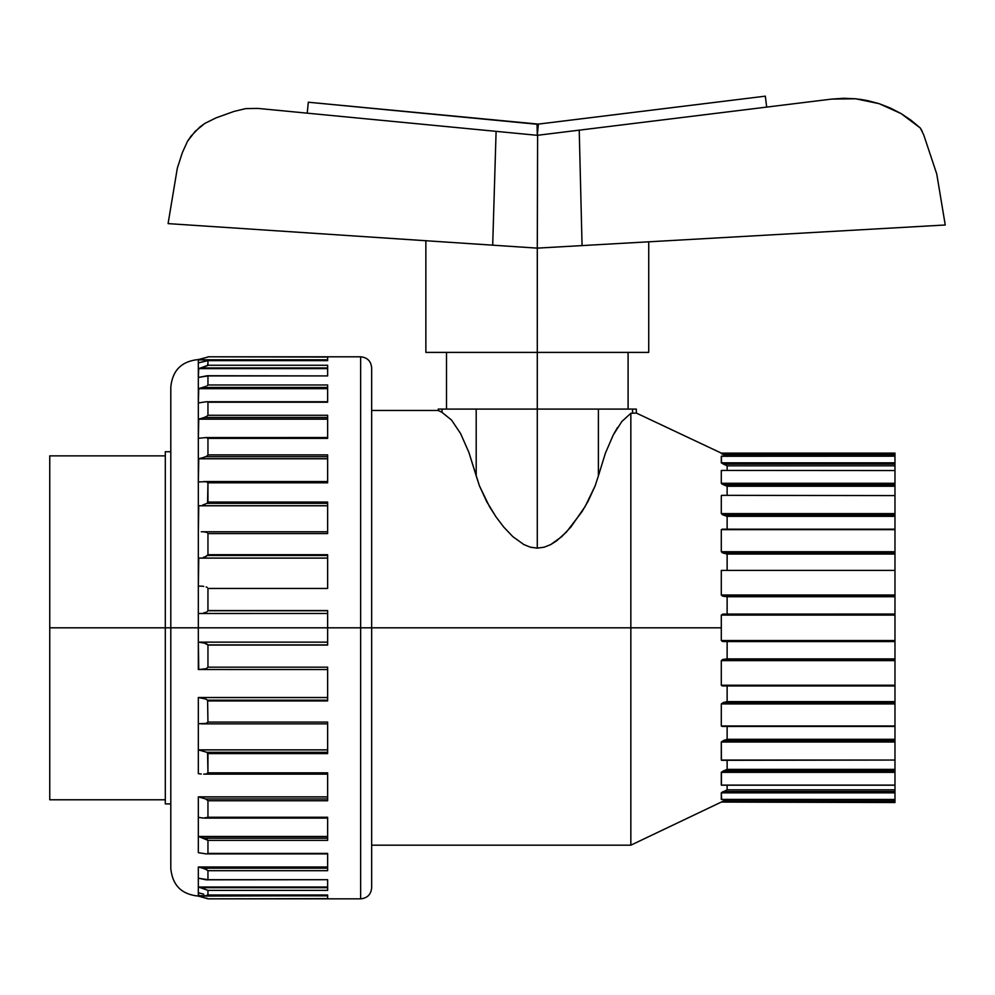 <?xml version="1.0" encoding="UTF-8"?>
<svg xmlns="http://www.w3.org/2000/svg" width="995" height="995" viewBox="0 0 995 995"><rect width="100%" height="100%" fill="white"/><g stroke="black" fill="none" stroke-linecap="round" stroke-linejoin="round"><path stroke-width="1.49" d="M514.95 246.648L168.08 223.614L177.321 168.217L168.08 223.614L537.312 248.128L537.288 409.082L476.195 409.082L476.195 475.859L479.453 485.896L486.592 501.405L496.057 516.94L503.781 527.114L512.86 536.666L523.88 544.588L530.335 547.175L537.288 548.133L537.288 409.082L598.393 409.082L598.393 475.859L595.134 485.871L585.147 506.505L570.831 527.089L561.715 536.666L550.683 544.601L544.24 547.175L537.288 548.133L530.335 547.175L523.88 544.588L512.86 536.666L503.781 527.114L496.057 516.94L489.49 506.592L479.453 485.896L468.844 452.252L460.548 433.472L451.531 420.052L442.029 412.353L438.248 410.462L442.029 412.353L442.029 409.082L438.248 409.082L537.288 409.082L537.288 548.133L544.24 547.175L550.683 544.601L556.479 540.957L566.478 531.989L581.963 511.741L588.057 501.281L595.072 486.045M198.764 368.511L327.641 368.511L200.754 367.939L198.328 368.635L198.328 359.556L198.328 377.478L198.764 368.511M327.641 367.939L200.754 367.939L327.641 367.939M198.764 388.56L327.641 388.56L198.764 388.56L202.632 387.441L198.328 388.672L198.328 377.478L198.328 403L198.764 388.56M327.641 387.441L202.632 387.441L327.641 387.441M198.764 419.069L327.641 419.069L198.764 419.069L201.562 418.335L198.328 419.169L198.328 403L198.328 438.335L198.764 419.069M204.323 417.44L201.562 418.335L204.323 417.44L327.641 417.44L204.323 417.44L206.425 416.557L204.323 417.44M198.764 458.695L327.641 458.695L198.764 458.695L202.296 457.862L198.328 458.782L198.328 438.335L198.328 481.953L198.764 458.695M205.754 456.655L202.296 457.862L205.754 456.655L327.641 456.655L205.754 456.655L207.084 455.934L205.754 456.655M198.764 505.721L327.641 505.721L198.328 505.783L198.328 481.953L198.328 531.952L198.764 505.721M202.88 504.888L204.908 504.254L202.88 504.888M206.86 503.333L204.908 504.254L206.86 503.333L327.641 503.333L206.86 503.333M198.764 558.083L327.641 558.083L198.328 558.12L198.328 531.952L198.328 586.13L198.764 558.083M203.328 557.349L205.555 556.665L203.328 557.349M207.258 360.663L198.764 362.789L207.955 360.638L327.641 360.638L327.641 357.043L207.955 356.807L327.641 357.043L327.641 360.638L207.955 360.638L207.955 365.264L327.641 365.264L327.641 375.923L207.955 375.923L207.955 384.965L327.641 384.965L327.641 402.216L207.955 402.216L207.955 415.288L327.641 415.288L327.641 438.372L207.955 438.372L207.955 454.889L327.641 454.889L327.641 482.799L207.955 482.799L207.955 502.052L327.641 502.052L327.641 533.569L207.955 533.569L207.955 554.712L205.555 556.665L207.594 555.459L327.641 555.459L207.594 555.459L207.955 554.712L327.641 554.712L327.641 588.455L207.955 588.455L207.955 610.569L327.641 610.569L327.641 627.82L360.65 627.82L360.65 356.807L360.65 627.82L371.657 627.82L371.657 367.814L371.657 627.82L721.3 627.82L721.3 615.084L722.83 614.102L894.978 614.064L894.978 596.739L727.134 596.739L722.233 595.968M198.764 613.48L327.641 613.48L198.328 613.492L198.328 586.13L198.328 627.82L198.328 613.492L327.641 613.48L198.764 613.48M203.639 612.945L206.015 612.273L203.639 612.945M207.122 611.701L207.93 610.743L207.122 611.701M327.641 610.743L207.93 610.743L327.641 610.743M207.955 645.071L327.641 645.071L207.955 645.071L207.955 667.185L327.641 667.185L327.641 700.928L207.955 700.928L327.641 700.928L327.641 667.185L207.955 667.185L206.127 668.702L198.764 669.523L206.127 668.702L207.955 667.185L207.955 645.071M327.641 644.897L207.93 644.897L327.641 644.897M207.594 700.182L207.955 722.071L327.641 722.071L327.641 753.588L207.955 753.588L327.641 753.588L327.641 722.071L207.955 722.071L206.127 723.402L198.764 723.726L206.127 723.402L207.955 722.071L207.594 700.182L327.641 700.182L207.594 700.182L205.567 698.987L207.594 700.182M207.569 752.842L207.955 772.841L327.641 772.841L327.641 800.751L207.955 800.751L327.641 800.751L327.641 772.841L207.955 772.841L207.246 773.612L207.955 772.841L207.955 753.588L206.86 752.307L207.569 752.842M327.641 752.307L206.86 752.307L327.641 752.307M206.127 818.064L203.714 818.052L207.955 817.268L207.955 800.751L205.754 798.985L198.764 796.945L327.641 796.945L198.764 796.945L205.754 798.985L327.641 798.985L205.754 798.985L207.955 800.751L207.955 817.268L327.641 817.268L327.641 840.352L207.955 840.352L327.641 840.352L327.641 817.268L207.955 817.268L205.082 818.101L327.641 818.101M207.246 853.822L207.955 853.424L207.955 840.352L198.764 836.571L327.641 836.571L198.764 836.571L204.323 838.2L327.641 838.2L204.323 838.2L207.955 840.352L207.955 853.424L327.641 853.424L327.641 870.675L207.955 870.675L327.641 870.675L327.641 853.424L206.127 853.884L198.764 852.752L206.127 853.884M207.022 869.904L207.955 870.675L207.955 879.717L327.641 879.717L327.641 890.376L207.955 890.376L327.641 890.376L327.641 879.717L206.127 879.816L198.764 878.274L207.955 879.717L207.246 879.903L207.955 879.717L207.955 870.675L205.629 869.269L207.022 869.904M202.632 868.2L205.629 869.269L202.632 868.2L327.641 868.2L202.632 868.2L198.328 866.968L327.641 866.968L198.328 866.968L198.328 887.018L327.641 887.018L198.328 887.018L198.328 866.968L202.632 868.2M327.641 895.002L207.955 895.002L207.955 890.376L198.764 887.13L327.641 887.13L198.764 887.13L327.641 887.702L200.754 887.702L207.955 890.376L207.955 895.002L327.641 895.002L327.641 898.597L207.955 898.833L327.641 898.597L327.641 895.002L207.818 895.04M371.657 845.178L630.842 845.178L630.842 413.298L636.34 413.062L630.842 413.298L630.842 845.178L721.3 802.069L894.978 802.53L894.978 799.445L721.3 799.433L721.3 792.828L727.134 789.831L727.134 785.204L727.134 789.831L894.978 789.831L894.978 785.092L721.3 785.092L722.208 785.08L721.3 785.092L721.3 772.356L727.134 769.384L894.978 769.384L894.978 554.028L727.134 554.028L722.233 552.71M722.32 484.192L721.425 483.533M207.955 357.043L198.328 359.556C181.612 361.197 172.446 370.364 170.804 387.08L170.804 627.82L49.75 627.82L49.75 799.781L49.75 455.859L49.75 627.82L165.307 627.82L165.307 451.73L165.307 627.82L170.804 627.82L170.804 387.08L170.804 627.82L198.328 627.82L198.328 642.148L327.641 642.148L198.328 642.148L198.328 627.82L327.641 627.82L170.804 627.82L170.804 868.56C172.446 885.276 181.612 894.443 198.328 896.085L327.641 895.724L327.641 895.04M721.3 595.022L721.3 570.421L721.3 595.022L894.978 595.022L721.3 595.022L723.464 596.291L894.978 596.291L723.464 596.291L727.134 596.739L727.134 614.064L727.134 596.739L894.978 596.739L894.978 462.812L721.524 463.061L721.412 456.207M721.3 551.727L721.3 529.663L721.3 551.727L894.978 551.727L721.3 551.727L723.464 553.158L894.978 553.158L723.464 553.158L727.134 554.028L727.134 569.675L727.134 554.028L894.978 554.028L894.978 453.571L721.412 453.645M727.134 456.406L723.464 454.665L727.134 456.406M727.134 465.809L723.464 464.13L727.134 465.809L727.134 470.436L727.134 465.809L894.978 465.809L727.134 465.809M721.3 483.284L894.978 483.284L721.3 483.284L721.3 470.548L721.3 483.284L723.464 484.752L722.233 484.142M727.134 486.256L723.464 484.752L727.134 486.256L727.134 495.336L727.134 486.256L894.978 486.256L727.134 486.256M721.636 495.348L722.83 495.473M721.3 513.619L894.978 513.619L721.3 513.619L721.3 495.597L721.3 513.619L723.464 515.111L722.233 514.564M727.134 516.343L723.464 515.111L727.134 516.343L727.134 529.178L727.134 516.343L894.978 516.343L727.134 516.343M722.208 529.191L894.978 529.328M486.853 501.89L487.513 503.084M605.395 453.198L598.393 475.859L605.395 453.198L613.268 434.939L605.395 453.198M621.825 421.519L613.268 434.939L621.825 421.519L630.842 413.298L621.825 421.519M206.152 401.756L198.764 402.888L206.152 401.756L327.641 402.216L327.641 384.965L207.955 384.965L207.955 375.923L198.764 377.366L207.258 375.737L327.641 375.923L327.641 365.264L207.955 365.264L207.955 362.914L207.458 365.625L200.754 367.939L207.955 365.264L207.955 360.638M327.641 895.724L198.328 895.724L201.264 896.57L198.764 895.848L327.641 895.848L198.764 895.848L198.328 892.726L198.328 896.085L207.955 898.833L360.65 898.833L360.65 356.807C367.342 357.466 371.011 361.135 371.657 367.814L371.657 887.826L371.657 627.82L327.641 627.82L327.641 645.071L327.641 610.569L207.93 610.743L207.955 588.455L327.641 588.455L327.641 554.712L207.955 554.712L207.955 533.569L327.641 533.569L327.641 502.052L207.955 502.052L207.569 502.798L207.955 482.799L327.641 482.799L327.641 454.889L207.955 454.889L207.084 455.934L207.955 454.889L207.955 438.372L327.641 438.372L327.641 415.288L207.955 415.288L206.425 416.557L207.955 415.288L207.955 402.216L207.258 401.818M595.134 485.871L598.393 475.859L598.393 409.082L636.34 409.082L632.559 409.082L632.559 413.174L632.559 409.082L537.288 409.082L537.288 352.404L425.86 352.404L648.728 352.404L648.728 241.81L579.936 245.715M556.367 247.046L537.524 248.116M578.045 245.815L559.576 246.872M640.245 242.295L648.728 241.81M582.063 245.591L945.25 224.994L936.743 173.963L945.25 224.994L559.75 246.859L582.063 245.591L579.227 130.158L582.063 245.591M648.728 352.404L537.288 352.404L537.288 248.128L559.75 246.859L537.312 248.128L515.559 246.685M425.86 240.728L434.342 241.287L425.86 240.728L425.86 352.404M494.652 245.292L434.342 241.287M515.161 246.66L496.206 245.404M327.641 368.635L198.328 368.635L327.641 368.635M327.641 359.916L198.328 359.916L327.641 359.792L198.764 359.792L201.251 359.071L198.328 359.916L327.641 359.916M327.641 388.672L198.328 388.672L327.641 388.672M327.641 419.169L198.328 419.169L327.641 419.169M327.641 458.782L198.328 458.782L327.641 458.782M327.641 505.783L198.328 505.783L327.641 505.783M327.641 558.12L198.328 558.12L327.641 558.12M198.328 697.52L327.641 697.52L198.328 697.52L198.328 749.857L327.641 749.857L198.328 749.857L198.328 697.52L205.567 698.987L198.328 697.52M198.328 796.858L327.641 796.858L198.328 796.858L198.328 836.472L327.641 836.472L198.328 836.472L198.328 796.858M721.3 685.219L894.978 685.219L894.978 660.618L721.3 660.618L721.3 685.219L722.208 685.903L894.978 685.953L894.978 685.219L721.3 685.219L721.3 660.618L722.83 659.461L727.134 658.901L727.134 641.576L727.134 658.901L894.978 658.901L894.978 641.576L722.233 641.402M721.3 725.977L894.978 725.977L894.978 703.913L721.3 703.913L721.3 725.977L722.208 726.449L894.978 726.313L721.3 725.977L721.3 703.913L727.134 701.612L727.134 685.965L727.134 701.612L894.978 701.612L894.978 685.965L722.867 685.965M894.978 802.069L894.978 800.975L723.464 800.975L727.134 799.234L721.3 802.069L894.978 802.069L721.3 802.069L723.464 800.975L894.978 800.975L894.978 760.043L721.3 760.043L721.3 742.021L727.134 739.297L727.134 726.462L727.134 739.297L894.978 739.297L894.978 726.462L722.32 726.462M727.134 760.304L727.134 769.384L727.134 760.304M198.328 892.726L198.328 887.018L198.328 892.726L201.251 893.535L198.328 892.726M198.328 852.653L198.328 836.472L198.328 852.653M198.328 773.687L198.328 749.857L198.328 773.687L201.251 774.023L198.328 773.687M198.764 669.523L198.328 642.148L327.641 642.148L198.764 642.161L206.027 643.379L207.93 644.897L203.652 642.695L198.328 642.148L198.328 669.511L327.641 669.536L200.754 669.523M170.804 627.82L170.804 868.56L170.804 627.82M360.65 898.833C367.342 898.174 371.011 894.505 371.657 887.826L371.657 627.82L721.3 627.82L721.3 640.556L721.3 615.084L894.978 615.084L721.3 615.084L722.83 614.102L894.978 614.064L894.978 640.556L721.3 640.556L723.464 641.576L894.978 641.576L894.978 640.556L721.3 640.556M723.464 800.975L722.233 801.56M721.524 792.58L722.867 791.796L721.3 792.828L721.636 799.383M721.425 772.108L721.412 785.192M721.3 760.043L894.978 760.043L894.978 742.021L721.3 742.021L721.412 760.217M721.636 456.27L894.978 456.195L721.3 456.22L721.3 462.812L894.978 462.812L894.978 454.665L723.464 454.665L894.978 454.665L894.978 453.111L721.3 453.111L636.34 413.062L636.34 409.082M165.307 803.91L165.307 627.82L165.307 803.91L170.804 803.91M360.65 627.82L360.65 898.833L360.65 627.82M721.3 453.571L894.978 453.571M722.83 454.367L722.208 454.068M722.867 791.796L894.978 791.51L894.978 789.831L727.134 789.831L721.3 792.828L894.978 792.828L721.3 792.828M894.978 799.445L721.338 799.445L894.978 799.445L894.978 791.51L723.464 791.51M894.978 769.384L727.134 769.384L723.464 770.889L894.978 770.889L894.978 769.384M721.636 785.192L894.978 785.204L721.537 785.204M894.978 785.092L894.978 772.356L721.3 772.356L894.978 772.356L894.978 770.889L723.464 770.889L721.3 772.356M894.978 739.297L727.134 739.297L723.464 740.529L894.978 740.529L894.978 739.297M894.978 760.043L721.872 760.304M722.208 760.279L722.83 760.168M894.978 742.021L894.978 740.529L723.464 740.529L721.3 742.021L894.978 742.021M894.978 701.612L727.134 701.612L723.464 702.482L894.978 702.482L894.978 701.612M722.208 726.449L722.83 726.425M894.978 703.913L894.978 702.482L723.464 702.482L721.3 703.913L894.978 703.913M894.978 658.901L723.464 659.349L894.978 658.901M722.83 685.965L723.464 685.928M894.978 660.618L894.978 659.349L723.464 659.349L721.3 660.618L894.978 660.618M894.978 570.421L721.3 570.421L894.978 570.421M894.978 529.663L721.3 529.663L894.978 529.663M894.978 515.111L723.464 515.111L894.978 515.111M894.978 495.597L721.872 495.336M894.978 484.752L723.464 484.752L894.978 484.752M894.978 470.548L721.537 470.436M722.208 470.56L721.3 470.548M894.978 464.13L723.464 464.13L894.978 464.13M721.3 462.812L723.464 464.13M203.726 358.349L201.251 359.071L203.714 358.349M207.955 840.352L207.246 839.556M207.258 898.361L206.152 898.012L207.258 898.361M203.739 897.291L201.264 896.57L203.739 897.291M203.714 894.182L201.251 893.535L203.714 894.182M207.246 894.965L207.955 895.002M327.641 867.08L198.764 867.08L327.641 867.08M327.641 879.717L207.955 879.717M198.328 817.305L201.251 817.803L198.328 817.305M203.714 818.052L201.251 817.803L203.714 818.052M327.641 749.919L198.328 749.857L206.86 752.307L198.764 749.919L327.641 749.919M203.714 774.122L327.641 774.122M327.641 697.557L198.764 697.557L327.641 697.557M327.641 723.862L201.251 723.862M198.764 586.117L200.754 586.117M207.258 587.473L206.152 586.938L207.258 587.473M203.739 586.378L201.264 586.142L203.739 586.378M201.264 531.778L327.641 531.778M207.258 532.673L206.152 532.238L207.258 532.673M203.739 531.852L206.152 532.238L203.739 531.852M198.764 481.891L206.152 481.717L207.955 482.799L206.152 481.717L198.764 481.891M327.641 481.518L203.739 481.518M198.764 438.248L206.152 437.576L207.955 438.372L206.152 437.576L198.764 438.248M327.641 437.539L206.152 437.576M207.955 375.923L327.641 375.923M205.617 386.383L202.632 387.441L205.617 386.383M207.955 384.965L207.022 385.737L207.955 384.965M206.152 773.923L207.955 772.841M617.472 427.601L613.268 434.939M487.426 502.935L486.543 501.306M442.029 412.353L451.531 420.052L460.548 433.472L468.844 452.252L476.195 475.859L476.195 409.082L442.029 409.082L442.029 412.353M558.158 132.758L551.168 133.616M518.295 246.872L537.288 248.128L537.611 135.283L536.056 135.208M543.755 247.767L551.267 247.345M867.528 100.594L879.157 103.679L855.638 98.779L831.633 99.102L537.288 135.32L537.051 124.251L308.301 102.224L538.37 124.101L537.288 135.32L257.904 108.418L245.815 108.592L234.049 111.403L216.102 117.845L204.846 123.392L195.144 131.365L187.495 141.315L182.309 152.745L177.321 168.217L182.309 152.745L187.495 141.315L191.04 136.116L199.771 127.099L204.846 123.392L216.102 117.845L234.049 111.403L245.815 108.592L257.904 108.418L496.095 131.352L492.699 245.168L496.095 131.352L537.288 135.32L831.633 99.102L843.623 98.281L855.638 98.779L867.528 100.594L859.63 99.239M516.368 133.305L509.129 132.609M537.611 135.283L537.312 248.128L514.9 246.648M922.241 131.303L920.263 127.969L923.721 134.885L936.743 173.963L923.721 134.885L920.263 127.969L911.047 120.246L901.047 113.567L920.263 127.969M879.157 103.679L890.363 108.032L901.047 113.567L879.157 103.679M537.051 124.251L765.329 96.167L538.37 124.101L537.288 135.32L537.051 124.251M308.301 102.224L307.244 113.169L308.301 102.224M765.329 96.167L766.672 107.087L765.329 96.167M628.094 409.082L628.094 352.404M165.307 451.73L170.804 451.73M49.75 455.859L165.307 455.859M438.248 409.082L438.248 410.462L371.657 410.462M207.955 356.807L360.65 356.807M49.75 799.781L165.307 799.781M894.978 529.178L722.32 529.178M894.978 456.195L721.338 456.195M327.641 853.884L206.351 853.884M327.641 401.756L206.351 401.756M327.641 360.6L207.818 360.6M446.494 409.082L446.494 352.404"/></g></svg>
